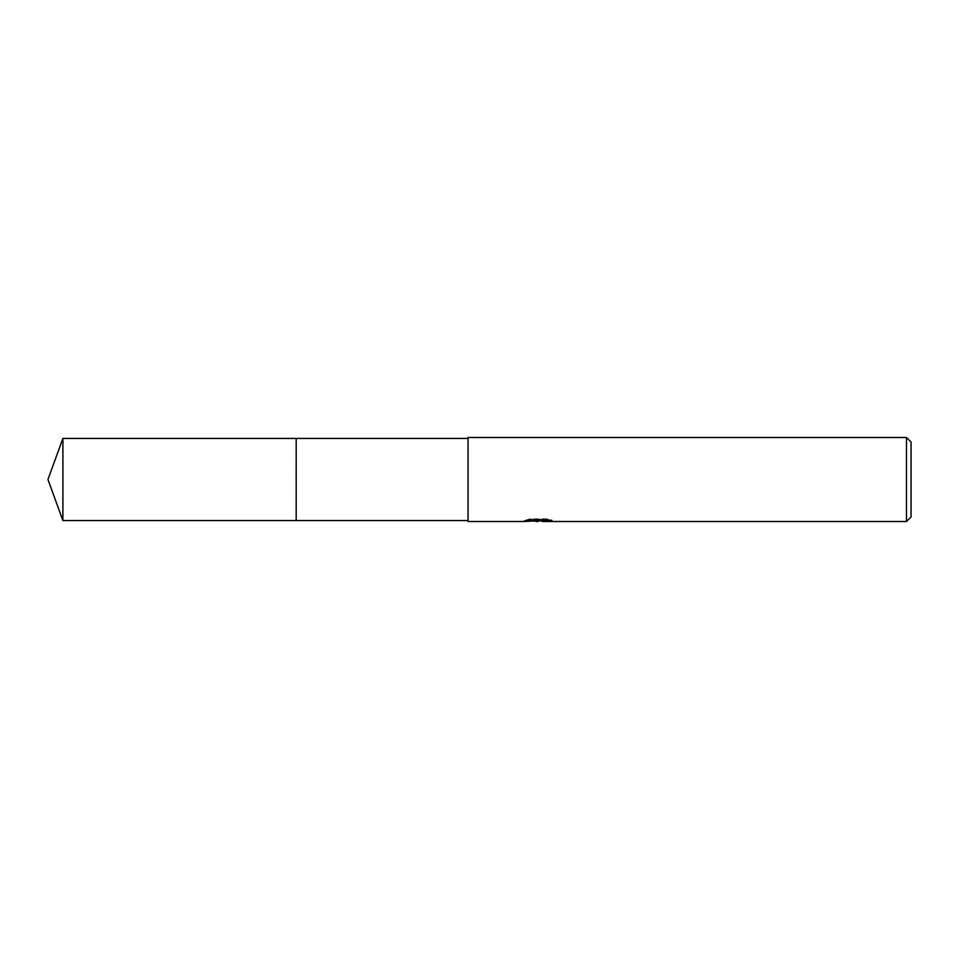 <?xml version="1.0" encoding="UTF-8"?>
<svg xmlns="http://www.w3.org/2000/svg" width="959" height="959" viewBox="0 0 959 959"><rect width="100%" height="100%" fill="white"/><g stroke="black" fill="none" stroke-linecap="round" stroke-linejoin="round"><path stroke-width="0.72" stroke-dasharray="4.79 3.6" d="M468.04 520.557L468.04 438.443L468.04 520.557M533.18 521.097L529.919 519.61L529.919 518.807L536.069 520.749L549.099 519.598L549.099 520.413L542.506 520.749M549.099 520.413L549.099 521.181L549.099 520.377L542.35 520.845M542.506 521.504L549.099 521.181M548.704 519.934L552.06 520.066L547.253 518.807L530.687 518.807L530.687 519.61M547.253 518.807L547.253 519.61M552.06 520.066L552.06 520.845M549.099 519.598L549.099 520.377M530.687 518.807L526.311 519.934L529.224 519.934M539.737 519.934L524.058 520.653L523.77 521.504M524.933 520.365L530.471 518.687M526.311 519.934L526.311 520.713M524.058 520.653L524.058 521.42M530.471 519.49L524.933 521.133M468.04 437.496L468.04 521.504M911.05 442.075L911.05 516.925M906.471 437.496L906.471 521.504M296.199 438.443L296.187 520.557M62.898 438.443L62.898 520.557M537.975 521.492L537.975 520.725M523.77 520.749L536.069 520.749M538.059 520.749L539.222 520.749"/><path stroke-width="1.44" d="M468.04 520.557L296.187 520.557L296.199 438.443L468.04 438.443M296.187 520.557L296.187 438.443L296.187 520.557L62.898 520.557L62.898 438.443L296.187 438.443M542.35 520.845L533.18 521.097M538.059 521.504L536.069 521.504M906.471 521.504L906.471 437.496L911.05 442.075L911.05 516.925L906.471 521.504L542.506 521.504L542.35 520.725L548.704 519.934M529.224 519.934L539.737 519.934L539.737 520.713L523.77 521.504L468.04 521.504L468.04 437.496L906.471 437.496M539.737 520.713L526.311 520.713L530.687 519.61L547.253 519.61L552.06 520.845L542.35 521.48M539.222 520.749L542.35 520.749M62.898 438.443L47.95 479.5L62.898 520.557"/></g></svg>
